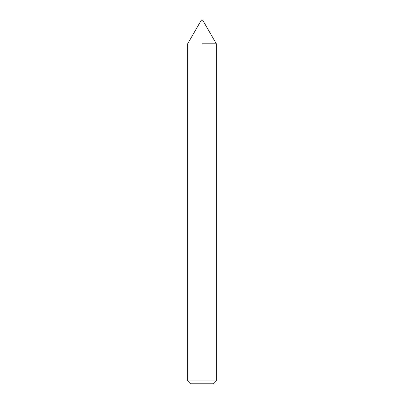 <?xml version="1.0" encoding="UTF-8"?>
<svg xmlns="http://www.w3.org/2000/svg" width="404" height="404" viewBox="0 0 404 404"><rect width="100%" height="100%" fill="white"/><g stroke="black" fill="none" stroke-linecap="round" stroke-linejoin="round"><path stroke-width="0.61" d="M202 43.819L216.352 43.819L202 43.819M202 380.932L216.352 380.932L216.352 43.819L202.717 20.2L201.283 20.2L187.648 43.819L187.648 380.932L202 380.932M187.648 380.932L190.516 383.8L213.484 383.8L216.352 380.932"/></g></svg>
